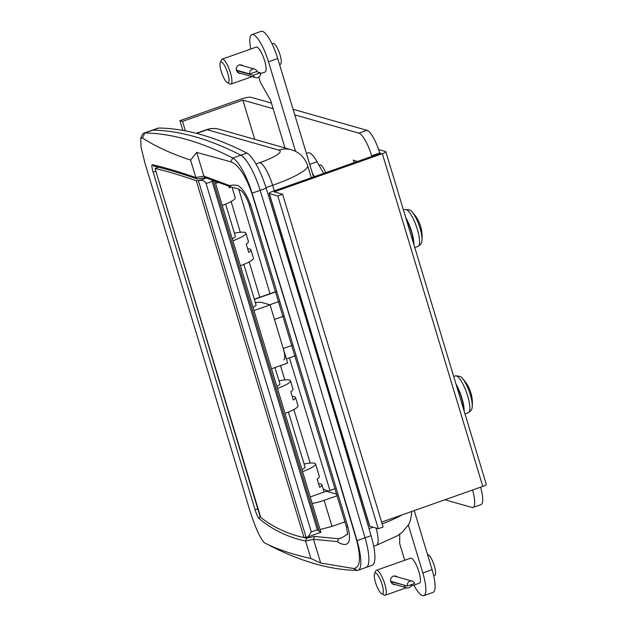 <?xml version="1.0" encoding="UTF-8"?>
<svg xmlns="http://www.w3.org/2000/svg" width="627" height="627" viewBox="0 0 627 627"><rect width="100%" height="100%" fill="white"/><g stroke="black" fill="none" stroke-linecap="round" stroke-linejoin="round"><path stroke-width="0.94" d="M140.707 138.348L142.125 135.087A35.277 8.99 70.6 0 1 143.944 133.12A35.277 8.99 70.6 0 1 144.798 132.987A1764.002 449.488 70.6 0 1 232.766 158.043A35.277 8.99 70.6 0 1 252.109 193.218A8820.017 2247.434 70.6 0 1 305.13 367.101L251.858 193.273C245.423 175.145 238.409 164.658 230.799 161.813L196.706 152.416L190.561 160.065C171.414 153.764 155.371 146.389 142.439 137.948L140.707 138.348L140.997 146.977L144.884 162.848L249.781 510.276C255.589 528.53 260.573 539.424 264.719 542.958L264.719 542.958C276.985 549.197 292.37 554.386 310.859 558.508L305.576 541.023C288.185 537.37 272.706 529.917 259.163 518.67C257.916 517.346 256.537 514.297 255.009 509.516L153.09 171.939C151.765 167.291 151.499 164.877 152.29 164.689C163.2 167.072 177.715 171.359 195.843 177.551L190.561 160.065M310.859 558.508L320.679 563.015L353.597 568.517C360.157 567.905 361.207 558.633 356.755 540.701L305.13 367.101A8820.017 2247.434 70.6 0 1 357.014 540.654L371.082 535.693A8820.017 2247.434 -109.4 0 0 319.206 362.132A8820.017 2247.434 -109.4 0 0 266.185 188.249L260.158 190.381A8820.017 2247.434 70.6 0 1 313.171 364.263A8820.017 2247.434 70.6 0 1 365.055 537.817A35.277 8.99 70.6 0 1 366.152 567.427A35.277 8.99 -109.4 0 0 365.055 537.817A8820.017 2247.434 -109.4 0 0 313.171 364.263A8820.017 2247.434 -109.4 0 0 260.158 190.381A35.277 8.99 -109.4 0 0 240.807 155.198A35.277 8.99 70.6 0 1 260.158 190.381L251.858 193.273M312.175 503.403A13.23 2.273 -16.8 0 0 324.135 500.33L332.004 526.398L320.068 529.533M337.232 495.706L324.135 500.33M336.785 494.201L326.361 491.231L311.102 496.615A13.23 2.273 -16.8 0 0 310.224 496.929M238.707 189.111L270.002 293.663M289.415 357.892L329.935 490.479M275.919 291.767A13.23 3.37 -109.4 0 0 275.347 291.782L254.327 299.197M332.004 526.398L344.944 521.829M304.126 537.598L306.681 538.17L314.621 536.446L338.651 538.781L341.174 537.966M195.836 177.519L203.861 176.101L229.897 185.678C231.363 185.067 233.847 184.957 237.343 185.326C242.202 187.606 246.677 194.284 250.761 205.358L347.938 527.213C354.153 551.494 339.991 543.727 337.357 541.587L313.516 539.298L305.592 541.054M320.679 563.015L313.524 539.338M203.861 176.101L196.706 152.416M143.944 133.12L151.993 130.283A35.277 8.99 70.6 0 1 152.839 130.15A1764.002 449.488 70.6 0 1 240.807 155.198A1764.002 449.488 -109.4 0 0 152.839 130.15A35.277 8.99 -109.4 0 0 151.993 130.283L158.02 128.159A35.277 8.99 70.6 0 1 158.874 128.026L144.798 132.987L142.439 137.948M356.755 540.701L357.014 540.654A35.277 8.99 70.6 0 1 358.111 570.264A35.277 8.99 70.6 0 1 357.265 570.398A1764.002 449.488 70.6 0 1 269.296 545.349A35.277 8.99 70.6 0 1 269.257 545.325A35.277 8.99 70.6 0 1 269.218 545.302M283.749 359.898A13.23 3.37 -109.4 0 0 283.255 348.534L274.461 319.417L283.388 316.274M327.153 491.458L335.139 488.645M323.14 488.958L328.039 491.145M337.357 541.587L338.651 538.781L339.865 538.499M195.843 177.551L197.027 178.891L197.834 178.938M197.027 178.891C178.969 172.731 164.587 168.483 153.881 166.155L152.29 164.689M203.869 176.14L205.013 177.457L231.112 187.034L238.142 188.892L241.277 190.788C244.169 193.304 246.795 197.92 249.146 204.645L346.237 526.21C347.46 532.323 347.805 535.09 347.264 534.494M229.897 185.678L231.112 187.034M259.915 516.327L259.163 518.67M250.761 205.358L249.146 204.645M306.681 538.17L305.576 541.023M347.938 527.213L346.237 526.21M314.621 536.446L313.516 539.298M218.862 182.543A13.23 2.273 163.2 0 1 215.492 183.162M301.955 469.537A11.027 1.897 -16.8 0 0 305.035 467.139L288.404 412.057M243.832 264.414L256.067 304.941A11.027 1.897 163.2 0 1 252.987 307.34M276.844 386.357A11.027 1.897 -16.8 0 0 279.924 383.959L274.971 367.563M232.264 238.715A11.027 1.897 -16.8 0 0 235.344 236.316L225.618 204.112M255.377 302.676A17.642 3.033 163.2 0 1 261.6 302.449L270.072 304.863L253.951 310.553M271.53 368.778L287.652 363.088L270.072 304.863M212.451 180.192L212.122 181.391L206.095 183.523L311.282 531.915L308.131 536.869L304.032 537.582C287.911 534.11 273.474 527.378 260.714 517.385L155.057 168.632L260.174 516.805M158.427 167.205L155.386 168.514C165.802 170.889 179.44 174.957 196.282 180.694L199.645 180.388L206.448 177.99M311.282 531.915L317.309 529.784L320.891 532.315L308.131 536.869M214.865 181.078L320.891 532.315M206.095 183.523C205.029 181.125 202.882 180.074 199.645 180.388M304.087 463.996A22.047 3.793 163.2 0 1 315.593 463.956A22.047 3.793 163.2 0 1 302.582 471.614M318.602 483.785A22.047 3.793 163.2 0 1 321.87 484.749A22.047 3.793 163.2 0 1 319.684 487.351L317.168 479.036A22.047 3.793 -16.8 0 0 319.355 476.434L315.593 463.956M232.076 187.34L235.227 197.779A22.047 3.793 163.2 0 1 222.217 205.437M228.745 186.164L229.27 187.912A22.047 3.793 -16.8 0 0 230.642 186.862M278.976 380.816A22.047 3.793 163.2 0 1 290.473 380.777A22.047 3.793 163.2 0 1 277.471 388.434M290.473 380.777L292.989 389.093A22.047 3.793 163.2 0 1 290.803 391.695L293.311 400.018A22.047 3.793 -16.8 0 0 295.497 397.408L298.013 405.732A22.047 3.793 163.2 0 1 285.003 413.389M295.497 397.408A22.047 3.793 -16.8 0 0 292.237 396.452M247.657 248.809A22.047 3.793 163.2 0 1 250.925 249.765L253.433 258.081A22.047 3.793 163.2 0 1 240.423 265.746M234.396 233.173A22.047 3.793 163.2 0 1 245.902 233.134A22.047 3.793 163.2 0 1 232.891 240.792M250.925 249.765A22.047 3.793 163.2 0 1 248.739 252.375L246.223 244.052A22.047 3.793 -16.8 0 0 248.41 241.45L245.902 233.134M365.306 567.56A35.277 8.99 -109.4 0 0 366.152 567.427L372.187 565.295A35.277 8.99 70.6 0 0 371.082 535.693M230.799 161.813L232.766 158.043L246.842 153.074A1764.002 449.488 -109.4 0 0 158.874 128.026M246.842 153.074A35.277 8.99 70.6 0 1 266.185 188.249M379.915 153.552L379.735 152.957L380.777 153.254L272.596 191.423A5.29 0.909 -16.8 0 0 269.101 193.398A5.29 0.909 -16.8 0 0 269.336 193.571L277.808 195.985L282.636 194.276L274.164 191.862L382.345 153.693A5.29 0.909 -16.8 0 0 385.84 151.718A5.29 0.909 -16.8 0 0 385.605 151.546L378.63 149.563M480.627 487.179A22.047 5.619 70.6 0 1 481.003 504.61L472.962 507.447A22.047 5.619 -109.4 0 0 472.586 490.016M182.888 130.4L179.941 120.643L240.266 99.364A8.817 1.513 -16.8 0 1 250.918 97.263L271.444 103.11M293.068 109.27L366.936 130.306A22.047 5.619 70.6 0 1 379.735 152.957L371.693 155.794A22.047 5.619 -109.4 0 0 358.895 133.143L366.936 130.306M371.874 156.389L371.693 155.794M357.335 161.523L353.322 160.065L354.106 162.659M444.943 499.766L471.904 507.447A22.047 5.619 -109.4 0 0 472.962 507.447M254.719 139.343L242.868 100.101L273.137 108.722M294.768 114.882L358.895 133.143M185.412 130.871L182.551 121.387L242.868 100.101M179.941 120.643L182.551 121.387M306.407 153.435L308.045 152.855A26.459 6.74 70.6 0 1 317.058 161.75L309.699 164.345M323.642 173.413L317.058 161.75M312.301 172.974L314.393 176.673M250.769 49.031A26.459 6.74 70.6 0 1 251.874 34.61L261.13 31.35A26.459 6.74 70.6 0 1 277.753 58.53L313.516 176.986M251.874 34.61A26.459 6.74 70.6 0 1 268.505 61.791L295.56 151.413M284.987 147.964L270.629 100.414L260.393 82.294L258.826 77.09M399.76 534.212L399.642 543.515L404.713 560.295M413.898 585.116A26.459 6.74 -109.4 0 0 423.805 595.65A26.459 6.74 -109.4 0 0 422.825 572.921L408.373 525.073M423.805 595.65L433.053 592.39A26.459 6.74 -109.4 0 0 432.074 569.661L414.243 510.605M325.672 172.699A11.027 2.806 -109.4 0 0 320.021 164.995L319.08 165.332M243.252 65.859L241.52 64.91L238.981 64.973C236.692 66.101 235.846 67.975 236.442 70.616L239.106 73.39L240.917 73.445M221.229 71.407A11.027 2.806 -109.4 0 0 227.327 82.615A11.027 2.806 -109.4 0 0 227.75 73.265A11.027 2.806 -109.4 0 0 220.249 62.551A11.027 2.806 -109.4 0 0 221.229 71.407M220.249 62.551L221.417 59.886A13.23 3.37 70.6 0 1 222.099 59.15A13.23 3.37 70.6 0 1 230.407 72.74A13.23 3.37 70.6 0 1 230.901 84.104A13.23 3.37 70.6 0 1 229.905 83.955L227.327 82.615M279.579 64.589L280.434 64.283A11.027 2.806 -109.4 0 0 280.026 54.815A11.027 2.806 -109.4 0 0 273.098 43.49L272.04 43.866M260.55 73.641L265.08 72.042A13.23 3.37 -109.4 0 0 264.594 60.678A13.23 3.37 -109.4 0 0 256.278 47.088L222.099 59.15M397.573 576.997L395.841 576.041L393.301 576.103C391.013 577.232 390.166 579.113 390.762 581.746L393.427 584.521L395.237 584.583M375.549 582.538A11.027 2.806 -109.4 0 0 381.647 593.745A11.027 2.806 -109.4 0 0 382.07 584.395A11.027 2.806 -109.4 0 0 374.57 573.681A11.027 2.806 -109.4 0 0 375.549 582.538M374.57 573.681L375.738 571.017A13.23 3.37 70.6 0 1 376.419 570.28A13.23 3.37 70.6 0 1 384.727 583.87A13.23 3.37 70.6 0 1 385.221 595.235A13.23 3.37 70.6 0 1 384.226 595.086L381.647 593.745M433.696 575.79L434.754 575.421A11.027 2.806 -109.4 0 0 434.346 565.954A11.027 2.806 -109.4 0 0 427.52 554.597M410.967 586.151L419.4 583.173A13.23 3.37 -109.4 0 0 418.914 571.808A13.23 3.37 -109.4 0 0 410.599 558.218L376.419 570.28M257.046 71.423L249.82 73.97A3.966 3.778 -74.1 0 1 257.046 71.423M236.324 70.13L249.82 73.97M253.206 75.318A3.966 3.778 105.9 0 0 260.432 72.763L253.206 75.318L236.418 70.537M256.451 71.635L260.432 72.763M390.739 581.668L404.862 585.312M411.563 584.568A3.966 3.778 -74.1 0 1 404.266 585.524M414.627 583.478A3.966 3.778 105.9 0 0 407.401 586.033L414.627 583.478M390.645 581.26L407.401 586.033M269.336 193.571L369.789 526.288L378.261 528.702L383.089 526.993L282.636 194.276M378.261 528.702L277.808 195.985M385.84 151.718L486.293 484.436A5.29 0.909 163.2 0 1 482.798 486.411L381.616 522.111M369.789 526.288A5.29 0.909 163.2 0 1 369.554 526.116L269.101 193.398M456.401 385.417A18.739 4.773 70.6 0 1 461.543 397.926A18.739 4.773 70.6 0 1 463.69 409.572M472.178 406.798C472.28 409.031 471.026 410.983 468.416 412.652A19.508 4.969 -109.4 0 0 467.632 395.919A19.508 4.969 -109.4 0 0 455.437 375.863C459.826 376.114 462.028 376.843 462.036 378.057A17.258 4.397 70.6 0 1 470.258 394.571A17.258 4.397 70.6 0 1 472.178 406.798A35.277 35.277 0 0 0 471.457 394.979A35.214 6.051 -16.8 0 0 471.371 394.751M462.036 378.057A35.277 35.277 0 0 1 470.164 390.699A35.214 6.051 -16.8 0 1 470.226 391.06A34.877 33.67 -147 0 1 471.48 395.214A35.214 6.051 -16.8 0 0 471.457 394.979M464.137 411.053A19.845 5.055 -109.4 0 0 461.872 398.02A19.845 5.055 -109.4 0 0 455.954 383.943M406.171 219.058A18.739 4.773 70.6 0 1 411.312 231.567A18.739 4.773 70.6 0 1 413.467 243.221M421.947 240.439C422.049 242.673 420.795 244.624 418.193 246.293A19.508 4.969 -109.4 0 0 417.402 229.56A19.508 4.969 -109.4 0 0 405.207 209.504C409.603 209.755 411.798 210.484 411.814 211.699A17.258 4.397 70.6 0 1 420.035 228.212A17.258 4.397 70.6 0 1 421.947 240.439A35.277 35.277 0 0 0 421.226 228.62A35.214 6.051 -16.8 0 0 421.14 228.393M411.814 211.699A35.277 35.277 0 0 1 419.933 224.341A35.214 6.051 -16.8 0 1 420.004 224.701A34.877 33.67 -147 0 1 421.258 228.855A35.214 6.051 -16.8 0 0 421.226 228.62M413.914 244.695A19.845 5.055 -109.4 0 0 411.641 231.661A19.845 5.055 -109.4 0 0 405.732 217.585M311.313 177.762L307.638 165.567A52.919 9.099 163.2 0 1 272.62 185.318L265.997 187.653M274.281 190.827L272.62 185.318A22.047 5.619 -109.4 0 0 259.821 162.667A30.872 5.306 -16.8 0 0 278.843 150.135L207.145 129.718L196.659 133.418M382.164 523.929A52.919 9.099 -16.8 0 0 401.946 514.939M278.843 150.135A22.047 20.981 105.9 0 1 291.163 149.72L219.466 129.303A22.047 20.981 105.9 0 0 207.145 129.718A15.432 3.934 70.6 0 0 206.408 129.718L196.227 133.308M369.005 528.671L373.096 527.229M255.949 164.031L259.821 162.667M353.597 568.517L357.265 570.398M310.224 463.087L293.836 409.517M284.823 379.931L280.473 365.619M259.805 297.261L249.185 261.921M240.313 232.288L231.136 201.526M411.516 511.561L411.539 514.587L410.254 520.99L408.679 524.533L402.409 532.143L397.322 535.834L376.404 545.286A22.047 5.619 -109.4 0 0 376.082 528.075M254.39 299.4L275.935 291.798M283.255 348.534L292.221 345.367M269.767 304.777L278.905 301.556M155.817 171.477L153.09 171.939M257.713 508.975L255.009 509.516M304.032 537.582L196.282 180.694M319.096 531.296L213.172 180.458M317.309 529.784L212.122 181.391M198.391 180.607L306.101 537.363M277.753 58.53L268.505 61.791M422.825 572.921L432.074 569.661M482.798 486.411L382.345 153.693M358.111 570.264L366.152 567.427M291.163 149.72C299.079 151.93 304.573 157.212 307.638 165.567M373.692 546.242L376.404 545.286M206.408 129.718C210.719 128.229 215.069 128.088 219.466 129.303M286.398 358.957L295.38 355.791M197.787 178.946L205.813 177.527M347.64 533.82C348.251 533.718 341.801 538.193 339.732 538.546L339.732 538.546M324.073 492.038L321.87 484.749M158.333 167.182L155.19 168.522M252.085 76.627L230.901 84.104M406.406 587.758L385.221 595.235M239.569 64.816L254.586 69.088M237.562 72.497L255.675 77.654M391.883 583.627L406.735 587.852M393.889 575.947L412.166 581.151M455.437 375.863L453.674 376.38M468.416 412.652L465.046 414.047M405.207 209.504L403.443 210.021M418.193 246.293L414.815 247.689"/></g></svg>
